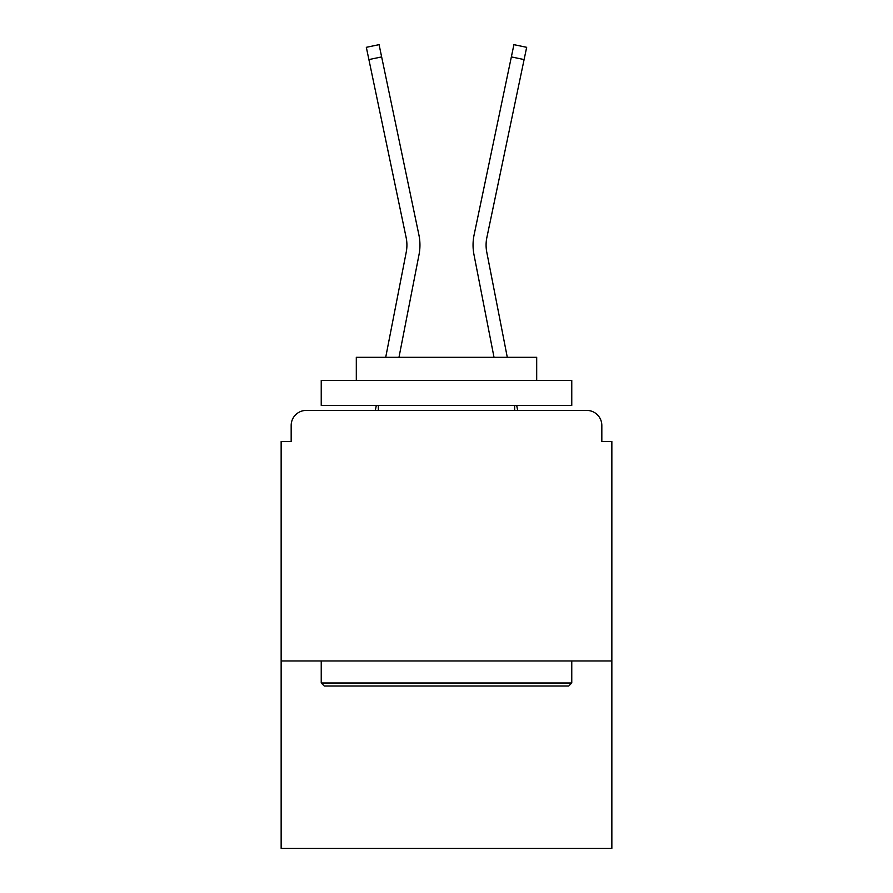 <?xml version="1.0" encoding="UTF-8"?>
<svg xmlns="http://www.w3.org/2000/svg" width="893" height="893" viewBox="0 0 893 893"><rect width="100%" height="100%" fill="white"/><g stroke="black" fill="none" stroke-linecap="round" stroke-linejoin="round"><path stroke-width="1.34" d="M611.85 660.954L611.85 441.488L601.826 441.488L601.826 425.459A15.036 15.036 0 0 0 586.801 410.423L306.199 410.423A15.036 15.036 0 0 0 291.174 425.459L291.174 441.488L281.15 441.488L281.15 848.35L611.85 848.35L611.85 660.954L281.15 660.954M291.174 425.459L291.174 441.488M586.801 410.423L524.66 410.423M368.34 410.423L306.199 410.423M601.826 441.488L601.826 425.459M385.709 357.312L406.226 252.183A37.082 37.082 0 0 0 406.125 237.482L366.331 47.318L379.079 44.65L418.884 234.814A50.108 50.108 0 0 1 419.018 254.672L398.981 357.312M511.354 56.906L474.116 234.814L513.921 44.65L526.669 47.318L524.102 59.574L511.354 56.906L474.116 234.814A50.108 50.108 0 0 0 473.982 254.672L494.019 357.312M381.646 56.906L418.884 234.814L381.646 56.906L418.884 234.814L381.646 56.906L418.884 234.814L381.646 56.906L418.884 234.814L381.646 56.906L418.884 234.814L381.646 56.906L418.884 234.814L381.646 56.906L418.884 234.814L381.646 56.906L418.884 234.814L381.646 56.906L418.884 234.814L381.646 56.906L418.884 234.814L381.646 56.906L418.884 234.814L381.646 56.906L368.898 59.574M507.291 357.312L486.774 252.183A37.082 37.082 0 0 1 486.875 237.482L524.102 59.574M486.774 252.183A37.082 37.082 0 0 1 486.875 237.482A37.082 37.082 0 0 0 486.774 252.183A37.082 37.082 0 0 1 486.875 237.482A37.082 37.082 0 0 0 486.774 252.183A37.082 37.082 0 0 1 486.875 237.482A37.082 37.082 0 0 0 486.774 252.183A37.082 37.082 0 0 1 486.875 237.482A37.082 37.082 0 0 0 486.774 252.183A37.082 37.082 0 0 1 486.875 237.482A37.082 37.082 0 0 0 486.774 252.183A37.082 37.082 0 0 1 486.875 237.482A37.082 37.082 0 0 0 486.774 252.183A37.082 37.082 0 0 1 486.875 237.482A37.082 37.082 0 0 0 486.774 252.183M324.237 686.003L321.234 683L571.766 683L568.763 686.003L324.237 686.003M571.766 380.362L571.766 405.411L321.234 405.411L321.234 380.362L571.766 380.362M356.307 380.362L356.307 357.312L536.693 357.312L536.693 380.362M571.766 660.954L571.766 683M321.234 660.954L321.234 683M514.647 405.411L514.647 410.423M378.353 405.411L378.353 410.423M406.226 252.183A37.082 37.082 0 0 0 406.125 237.482A37.082 37.082 0 0 1 406.226 252.183M375.339 410.423L376.31 405.411M517.661 410.423L516.69 405.411"/></g></svg>
